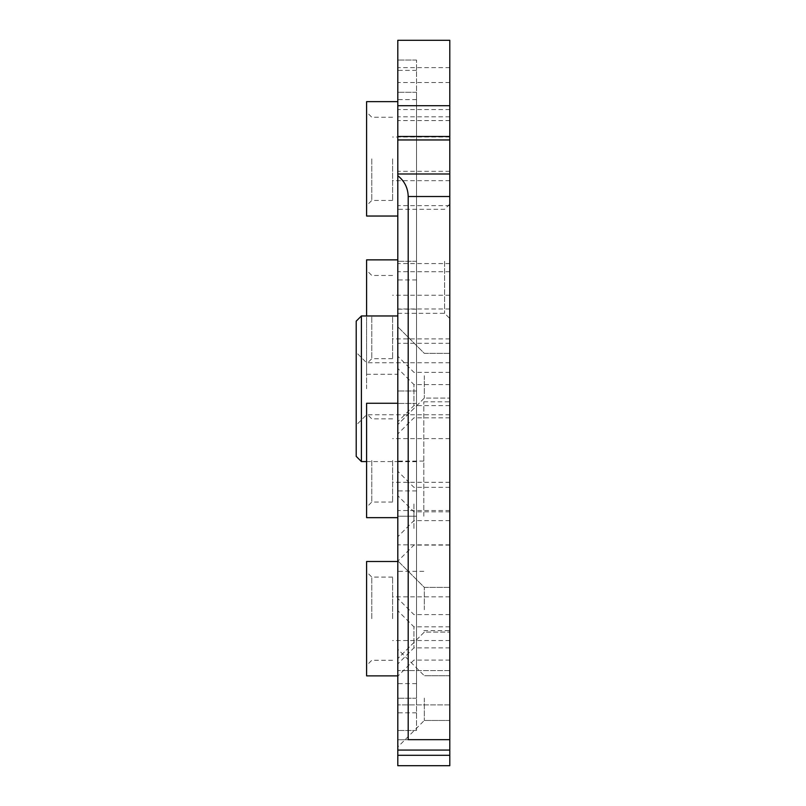 <?xml version="1.0" encoding="UTF-8"?>
<svg xmlns="http://www.w3.org/2000/svg" width="806" height="806" viewBox="0 0 806 806"><rect width="100%" height="100%" fill="white"/><g stroke="black" fill="none" stroke-linecap="round" stroke-linejoin="round"><path stroke-width="0.6" stroke-dasharray="4.03 3.02" d="M356.202 456.357L356.202 321.161M366.599 388.764L366.599 362.76L366.599 388.764M366.599 675.881L366.599 561.49M371.798 618.686L371.798 577.086L371.798 618.686M366.599 315.962L366.599 259.864M371.798 317.07L371.798 358.67L371.798 317.07M366.599 216.038L366.599 101.637M371.798 158.842L371.798 200.442L371.798 158.842M366.599 517.654L366.599 403.262M371.798 460.458L371.798 502.057L371.798 460.458M392.603 158.842L392.603 200.442L392.603 158.842M392.603 460.458L392.603 502.057L392.603 460.458M392.603 317.07L392.603 358.67L392.603 317.07M392.603 618.686L392.603 577.086L392.603 618.686M397.801 99.662L397.801 116.82L397.801 99.662M449.798 99.662L449.798 116.82L449.798 99.662M397.801 188.473L397.801 205.641L397.801 188.473M449.798 188.473L449.798 205.641L449.798 188.473M397.801 527.688L397.801 544.856L397.801 527.688M449.798 527.688L449.798 544.856L449.798 527.688M397.801 687.73L397.801 704.887L397.801 687.73M449.798 687.73L449.798 704.887L449.798 687.73M397.801 326.138L397.801 343.296L397.801 326.138M449.798 326.138L449.798 343.296L449.798 326.138M449.798 261.295L449.798 318.501L449.798 261.295M444.6 261.295L444.6 313.302L444.6 261.295M397.801 618.686L397.801 561.49L397.801 618.686M397.801 317.07L397.801 259.864L397.801 317.07M397.801 158.842L397.801 101.637L397.801 158.842M397.801 460.458L397.801 403.262L397.801 460.458M361.4 315.962L361.4 461.566M449.798 388.764L449.798 362.76L449.798 388.764M397.801 388.764L397.801 315.962L397.801 388.764M449.798 516.223L449.798 401.821L449.798 516.223M423.805 516.223L423.805 401.821L423.805 516.223M397.801 643.47L397.801 610.706L397.801 643.47M413.921 643.47L413.921 626.826L413.921 643.47M449.798 643.47L449.798 626.826L449.798 643.47M397.801 388.976L397.801 421.74L397.801 388.976M413.921 388.976L413.921 405.62L413.921 388.976M449.798 388.976L449.798 405.62L449.798 388.976M397.801 503.982L397.801 536.746L397.801 503.982M413.921 503.982L413.921 520.626L413.921 503.982M449.798 503.982L449.798 520.626L449.798 503.982M397.801 528.464L397.801 495.7L397.801 528.464M413.921 528.464L413.921 511.82L413.921 528.464M449.798 528.464L449.798 511.82L449.798 528.464M397.801 631.229L397.801 663.993L397.801 631.229M413.921 631.229L413.921 647.873L413.921 631.229M449.798 631.229L449.798 647.873L449.798 631.229M397.801 401.217L397.801 368.453L397.801 401.217M413.921 401.217L413.921 384.573L413.921 401.217M449.798 401.217L449.798 384.573L449.798 401.217M397.801 698.097L397.801 746.981L397.801 698.097M424.319 698.097L424.319 720.463L424.319 698.097M449.798 698.097L449.798 720.463L449.798 698.097M397.801 375.707L397.801 424.591L397.801 375.707M424.319 375.707L424.319 398.073L424.319 375.707M449.798 375.707L449.798 398.073L449.798 375.707M397.801 609.729L397.801 560.845L397.801 609.729M424.319 609.729L424.319 587.373L424.319 609.729M449.798 609.729L449.798 587.373L449.798 609.729M397.801 139.952L397.801 730.468L397.801 136.476L449.798 136.476L397.801 136.476M449.798 618.686L449.798 596.843L449.798 618.686M449.798 317.07L449.798 295.228L449.798 317.07M449.798 460.458L449.798 482.3L449.798 460.458M449.798 158.842L449.798 137L449.798 158.842M449.798 40.3L397.801 40.3L397.801 271.703L449.798 271.713L449.798 40.3M449.798 271.713L397.801 271.703L397.801 739.727L449.798 739.727L449.798 271.713M449.798 739.727L397.801 739.727L397.801 765.7L449.798 765.7L449.798 739.727M366.599 460.458L366.599 413.659L366.599 460.458M366.599 158.842L366.599 112.034L366.599 158.842M366.599 317.07L366.599 374.266L366.599 317.07M366.599 618.686L366.599 571.887L366.599 618.686M416.521 730.468L397.801 730.468L416.521 730.468L416.521 60.057L416.521 730.468M416.521 60.057L397.801 60.057L416.521 60.057M416.521 516.223L416.521 92.297L416.521 698.228L416.521 516.223L397.801 516.223L416.521 516.223M416.521 698.228L397.801 698.228L416.521 698.228M416.521 92.297L397.801 92.297L416.521 92.297M449.798 67.623L397.801 67.623M449.798 109.556L397.801 109.556M449.798 120.588L397.801 120.588M449.798 263.562L397.801 263.562M449.798 750.124L397.801 750.124M449.798 755.303L397.801 755.303M416.521 712.826L397.801 712.826M416.521 490.904L397.801 490.904M416.521 390.991L397.801 390.991L416.521 390.991M416.521 261.295L397.801 261.295L416.521 261.295M416.521 70.384L397.801 70.384M416.521 279.944L397.801 279.944M416.521 403.423L397.801 403.423L416.521 403.423M416.521 309.161L397.801 309.161M416.521 683.609L397.801 683.609M416.521 461.687L397.801 461.687M416.521 99.612L397.801 99.612M449.798 414.758L366.599 414.758L356.202 425.165M392.603 660.285L371.798 660.285L366.599 665.484M392.603 358.67L371.798 358.67L366.599 363.869M392.603 200.442L371.798 200.442L366.599 205.641M392.603 502.057L371.798 502.057L366.599 507.256M449.798 116.82L397.801 116.82M449.798 205.641L397.801 205.641M449.798 544.856L397.801 544.856M449.798 704.887L397.801 704.887L449.798 704.887M449.798 343.296L397.801 343.296M397.801 313.302L444.6 313.302L449.798 318.501M423.805 630.624L449.798 630.624M449.798 660.104L413.921 660.104L397.801 676.224M449.798 405.62L413.921 405.62L397.801 421.74M449.798 520.626L413.921 520.626L397.801 536.746M449.798 545.098L413.921 545.098L397.801 561.218M449.798 647.873L413.921 647.873L397.801 663.993M449.798 417.851L413.921 417.851L397.801 433.971M449.798 720.463L424.319 720.463L449.798 720.463L424.319 720.463L397.801 746.981M424.319 398.073L397.801 424.591L424.319 398.073L449.798 398.073L424.319 398.073M424.319 632.085L397.801 658.613L424.319 632.085L449.798 632.085L424.319 632.085M423.805 571.343L397.801 571.343M449.798 640.528L392.603 640.528M449.798 338.903L392.603 338.903M449.798 482.3L392.603 482.3M449.798 180.675L392.603 180.675M449.798 137L392.603 137M449.798 438.615L392.603 438.615M449.798 295.228L392.603 295.228M449.798 596.843L392.603 596.843M423.805 461.103L397.801 461.103M449.798 204.099L444.6 209.298L397.801 209.298M449.798 587.373L424.319 587.373L397.801 560.845L424.319 587.373L449.798 587.373M449.798 353.35L424.319 353.35L397.801 326.833L424.319 353.35L449.798 353.35M449.798 675.74L424.319 675.74L449.798 675.74L424.319 675.74L397.801 649.223M449.798 384.573L413.921 384.573L397.801 368.453M449.798 614.595L413.921 614.595L397.801 598.475M449.798 511.82L413.921 511.82L397.801 495.7M449.798 487.348L413.921 487.348L397.801 471.228M449.798 372.342L413.921 372.342L397.801 356.222M449.798 626.826L413.921 626.826L397.801 610.706M423.805 401.821L449.798 401.821M366.599 461.566L397.801 461.566M449.798 362.76L366.599 362.76L356.202 352.363M366.599 374.266L397.801 374.266M449.798 308.98L397.801 308.98M449.798 670.572L397.801 670.572L449.798 670.572M449.798 510.53L397.801 510.53M449.798 171.315L397.801 171.315M449.798 82.504L397.801 82.504M392.603 577.086L371.798 577.086L366.599 571.887M392.603 275.471L371.798 275.471L366.599 270.262M392.603 418.858L371.798 418.858L366.599 413.659M392.603 117.243L371.798 117.243L366.599 112.034"/><path stroke-width="1.21" d="M397.801 561.49L366.599 561.49L366.599 675.881L397.801 675.881M397.801 259.864L366.599 259.864L366.599 315.962M397.801 101.637L366.599 101.637L366.599 216.038L397.801 216.038M397.801 403.262L366.599 403.262L366.599 517.654L397.801 517.654M361.4 315.962L356.202 321.161L356.202 456.357L361.4 461.566L361.4 315.962L397.801 315.962M449.798 755.303L449.798 40.3L397.801 40.3L397.801 765.7L449.798 765.7L449.798 755.303L397.801 755.303M408.199 739.666L449.798 739.676L408.199 739.666L408.199 196.513C407.977 187.959 404.511 181.028 397.801 175.718M449.798 105.697L397.801 105.697L397.801 136.476L449.798 136.476L397.801 136.476M397.801 105.697L397.801 139.952L449.798 139.952M449.798 750.074L397.801 750.074M449.798 196.513L408.199 196.513M449.798 173.995L397.801 173.995M361.4 461.566L366.599 461.566"/></g></svg>
